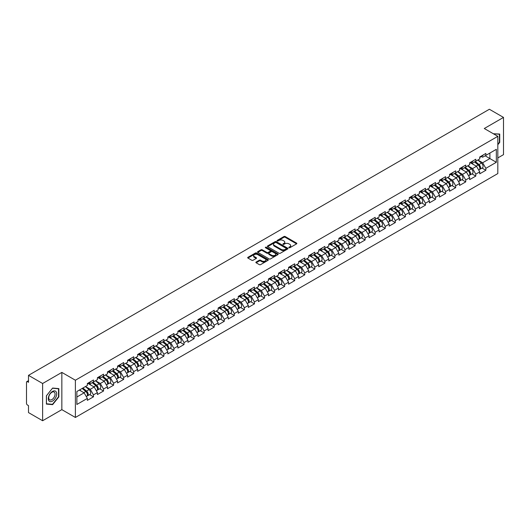 <?xml version="1.0" encoding="UTF-8"?>
<svg xmlns="http://www.w3.org/2000/svg" width="530" height="530" viewBox="0 0 530 530"><rect width="100%" height="100%" fill="white"/><g stroke="black" fill="none" stroke-linecap="round" stroke-linejoin="round"><path stroke-width="0.79" d="M288.976 247.735A0.629 0.364 0 0 0 289.864 247.735L296.588 243.853A0.894 0.517 0 0 0 296.853 243.482A0.894 0.517 0 0 0 296.588 243.118L285.193 236.539A0.894 0.517 0 0 0 283.928 236.539L277.203 240.421A0.629 0.364 0 0 0 278.091 240.938L278.959 240.435A2.862 1.656 0 0 1 283.013 240.435L283.961 240.978A2.862 1.656 0 0 1 284.802 242.15A2.862 1.656 0 0 1 283.961 243.323L283.093 243.82A0.629 0.364 0 0 0 283.974 244.337L284.849 243.833A2.862 1.656 0 0 1 288.896 243.833L289.85 244.383A2.862 1.656 0 0 1 290.685 245.549A2.862 1.656 0 0 1 289.85 246.722L288.976 247.219A0.629 0.364 0 0 0 288.976 247.735L288.976 247.219M256.136 262.052A0.894 0.517 0 0 0 255.877 262.416A0.894 0.517 0 0 0 256.136 262.781L259.336 264.629A0.894 0.517 0 0 0 260.601 264.629L268.074 260.316A0.894 0.517 0 0 0 268.332 259.952A0.894 0.517 0 0 0 268.074 259.587L256.679 253.009A0.894 0.517 0 0 0 255.407 253.009L247.941 257.315A0.894 0.517 0 0 0 247.676 257.686A0.894 0.517 0 0 0 247.941 258.05L251.803 260.276A0.894 0.517 0 0 0 253.068 260.276L256.262 258.435A0.894 0.517 0 0 0 256.527 258.07A0.894 0.517 0 0 0 256.262 257.699L254.347 256.599A2.392 1.385 0 0 1 253.651 255.619A2.392 1.385 0 0 1 255.129 254.34A2.392 1.385 0 0 1 257.739 254.638L265.238 258.971A2.392 1.385 0 0 1 265.941 259.952A2.392 1.385 0 0 1 264.463 261.23A2.392 1.385 0 0 1 261.853 260.926L260.601 260.203A0.894 0.517 0 0 0 259.336 260.203L256.136 262.052L256.136 262.781M61.844 372.404L42.625 383.501L28.501 375.346L489.375 109.259L503.5 117.415L484.281 128.512L497.822 136.336L75.386 380.222L61.844 372.404L61.844 409.644L75.386 417.461L75.386 380.222M279.025 253.26A0.894 0.517 0 0 0 280.29 253.26L287.757 248.948A0.894 0.517 0 0 0 288.022 248.583A0.894 0.517 0 0 0 287.757 248.219L276.362 241.64A0.894 0.517 0 0 0 275.096 241.64L267.63 245.953A0.894 0.517 0 0 0 267.365 246.317A0.894 0.517 0 0 0 267.63 246.682L279.025 253.26M265.696 247.868A0.629 0.364 0 0 1 266.332 247.954L277.906 254.638L270.446 258.945A0.894 0.517 0 0 1 269.18 258.945L257.785 252.366L257.785 251.637A0.894 0.517 0 0 0 257.52 252.002A0.894 0.517 0 0 0 257.785 252.366M257.785 251.637L260.979 249.789A0.894 0.517 0 0 1 262.244 249.789L266.868 252.459A0.894 0.517 0 0 0 268.134 252.459L270.254 251.233A0.894 0.517 0 0 0 270.519 250.869A0.894 0.517 0 0 0 270.254 250.505L265.444 247.722A0.629 0.364 0 0 1 266.332 247.212L277.912 253.903A0.894 0.517 0 0 1 278.177 254.268A0.894 0.517 0 0 1 277.912 254.632L277.912 253.903M75.386 417.461L497.822 173.568L497.822 136.336M89.649 394.605L93.479 396.811L93.479 394.876L90.252 389.292L85.482 386.536M93.479 396.811L87.351 400.349L87.351 398.414L76.87 404.463L76.87 391.504L87.351 385.456L87.351 383.521L93.479 379.983L93.479 381.918L97.414 379.646L97.414 377.711L103.535 374.173L103.535 376.108L107.471 373.842L107.471 371.901L113.599 368.363L113.599 370.304L117.534 368.032L117.534 366.091L123.662 362.56L123.662 364.494L127.597 362.222L127.597 360.287L133.719 356.75L133.719 358.684L137.654 356.412L137.654 354.477L143.782 350.94L143.782 352.874L147.718 350.602L147.718 348.667L153.846 345.129L153.846 347.064L157.781 344.798L157.781 342.857L163.903 339.319L163.903 341.26L167.838 338.988L167.838 337.053L173.966 333.516L173.966 335.45L177.901 333.178L177.901 331.243L184.029 327.706L184.029 329.64L187.965 327.368L187.965 325.433L194.086 321.895L194.086 323.83L198.021 321.558L198.021 319.623L204.149 316.085L204.149 318.026L208.085 315.754L208.085 313.813L214.213 310.275L214.213 312.216L218.148 309.944L218.148 308.01L224.269 304.472L224.269 306.406L228.205 304.134L228.205 302.199L234.333 298.662L234.333 300.596L238.268 298.324L238.268 296.389L244.396 292.851L244.396 294.786L248.331 292.514L248.331 290.579L254.453 287.041L254.453 288.982L258.388 286.71L258.388 284.769L264.516 281.231L264.516 283.172L268.452 280.9L268.452 278.965L274.58 275.428L274.58 277.362L278.508 275.09L278.508 273.155L284.636 269.618L284.636 271.552L288.572 269.28L288.572 267.345L294.7 263.808L294.7 265.742L298.635 263.476L298.635 261.535L304.763 257.997L304.763 259.938L308.692 257.666L308.692 255.725L314.82 252.194L314.82 254.128L318.755 251.856L318.755 249.922L324.883 246.384L324.883 248.318L328.819 246.046L328.819 244.111L334.947 240.574L334.947 242.508L338.875 240.236L338.875 238.301L345.003 234.763L345.003 236.698L348.939 234.432L348.939 232.491L355.067 228.953L355.067 230.894L359.002 228.622L359.002 226.688L365.13 223.15L365.13 225.084L369.059 222.812L369.059 220.877L375.187 217.34L375.187 219.274L379.122 217.002L379.122 215.067L385.25 211.53L385.25 213.464L389.186 211.192L389.186 209.257L395.314 205.719L395.314 207.654L399.242 205.388L399.242 203.447L405.37 199.909L405.37 201.851L409.306 199.578L409.306 197.644L415.434 194.106L415.434 196.04L419.369 193.768L419.369 191.833L425.497 188.296L425.497 190.23L429.426 187.958L429.426 186.023L435.554 182.486L435.554 184.42L439.489 182.148L439.489 180.213L445.617 176.675L445.617 178.617L449.553 176.344L449.553 174.403L455.681 170.865L455.681 172.806L459.609 170.534L459.609 168.6L465.738 165.062L465.738 166.996L469.673 164.724L469.673 162.79L475.801 159.252L475.801 161.186L479.736 158.914L479.736 156.979L485.858 153.442L485.858 155.376L496.338 149.327L496.338 162.286L485.858 168.335L482.638 162.75L477.861 159.994M482.035 168.063L485.858 170.276L485.858 168.335M485.858 170.276L479.736 173.814L479.736 171.872L475.801 174.145L472.575 168.56L467.804 165.804M471.972 173.873L475.801 176.079L475.801 174.145M475.801 176.079L469.673 179.617L469.673 177.682L465.738 179.955L462.511 174.37L457.741 171.614M461.915 179.683L465.738 181.889L465.738 179.955M465.738 181.889L459.609 185.427L459.609 183.493L455.681 185.765L452.454 180.18L447.678 177.424M451.851 185.493L455.681 187.7L455.681 185.765M455.681 187.7L449.553 191.237L449.553 189.303L445.617 191.569L442.391 185.984L437.621 183.228M441.788 191.297L445.617 193.51L445.617 191.569M445.617 193.51L439.489 197.047L439.489 195.106L435.554 197.379L432.328 191.794L427.558 189.038M431.731 197.107L435.554 199.32L435.554 197.379M435.554 199.32L429.426 202.851L429.426 200.916L425.497 203.189L422.271 197.604L417.494 194.848M421.668 202.917L425.497 205.123L425.497 203.189M425.497 205.123L419.369 208.661L419.369 206.727L415.434 208.999L412.208 203.414L407.438 200.658M411.605 208.727L415.434 210.933L415.434 208.999M415.434 210.933L409.306 214.471L409.306 212.537L405.37 214.809L402.144 209.224L397.374 206.468M401.548 214.531L405.37 216.744L405.37 214.809M405.37 216.744L399.242 220.281L399.242 218.347L395.314 220.612L392.087 215.028L387.311 212.272M391.484 220.341L395.314 222.554L395.314 220.612M395.314 222.554L389.186 226.091L389.186 224.15L385.25 226.423L382.024 220.838L377.254 218.082M381.421 226.151L385.25 228.357L385.25 226.423M385.25 228.357L379.122 231.895L379.122 229.96L375.187 232.233L371.961 226.648L367.191 223.892M371.364 231.961L375.187 234.167L375.187 232.233M375.187 234.167L369.059 237.705L369.059 235.77L365.13 238.043L361.904 232.458L357.127 229.702M361.301 237.771L365.13 239.977L365.13 238.043M365.13 239.977L359.002 243.515L359.002 241.581L355.067 243.853L351.841 238.268L347.07 235.512M351.238 243.575L355.067 245.787L355.067 243.853M355.067 245.787L348.939 249.325L348.939 247.391L345.003 249.656L341.784 244.072L337.007 241.316M341.181 249.385L345.003 251.598L345.003 249.656M345.003 251.598L338.875 255.135L338.875 253.194L334.947 255.467L331.72 249.882L326.944 247.126M331.118 255.195L334.947 257.401L334.947 255.467M334.947 257.401L328.819 260.939L328.819 259.004L324.883 261.277L321.657 255.692L316.887 252.936M321.054 261.005L324.883 263.211L324.883 261.277M324.883 263.211L318.755 266.749L318.755 264.815L314.82 267.087L311.6 261.502L306.824 258.746M310.997 266.815L314.82 269.021L314.82 267.087M314.82 269.021L308.692 272.559L308.692 270.625L304.763 272.897L301.537 267.305L296.76 264.556M300.934 272.619L304.763 274.831L304.763 272.897M304.763 274.831L298.635 278.369L298.635 276.428L294.7 278.7L291.474 273.116L286.703 270.36M290.871 278.429L294.7 280.642L294.7 278.7M294.7 280.642L288.572 284.179L288.572 282.238L284.636 284.511L281.417 278.926L276.64 276.17M280.814 284.239L284.636 286.445L284.636 284.511M284.636 286.445L278.508 289.983L278.508 288.048L274.58 290.321L271.353 284.736L266.577 281.98M270.75 290.049L274.58 292.255L274.58 290.321M274.58 292.255L268.452 295.793L268.452 293.858L264.516 296.131L261.29 290.546L256.52 287.79M260.687 295.859L264.516 298.065L264.516 296.131M264.516 298.065L258.388 301.603L258.388 299.669L254.453 301.934L251.233 296.349L246.457 293.594M250.63 301.663L254.453 303.875L254.453 301.934M254.453 303.875L248.331 307.413L248.331 305.472L244.396 307.744L241.17 302.16L236.4 299.404M240.567 307.473L244.396 309.686L244.396 307.744M244.396 309.686L238.268 313.217L238.268 311.282L234.333 313.555L231.106 307.97L226.336 305.214M230.504 313.283L234.333 315.489L234.333 313.555M234.333 315.489L228.205 319.027L228.205 317.092L224.269 319.365L221.05 313.78L216.273 311.024M220.447 319.093L224.269 321.299L224.269 319.365M224.269 321.299L218.148 324.837L218.148 322.902L214.213 325.175L210.986 319.59L206.216 316.834M210.383 324.897L214.213 327.109L214.213 325.175M214.213 327.109L208.085 330.647L208.085 328.713L204.149 330.978L200.923 325.394L196.153 322.637M200.32 330.707L204.149 332.919L204.149 330.978M204.149 332.919L198.021 336.457L198.021 334.516L194.086 336.788L190.866 331.204L186.09 328.448M190.263 336.517L194.086 338.73L194.086 336.788M194.086 338.73L187.965 342.261L187.965 340.326L184.029 342.599L180.803 337.014L176.033 334.258M180.2 342.327L184.029 344.533L184.029 342.599M184.029 344.533L177.901 348.071L177.901 346.136L173.966 348.409L170.74 342.824L165.97 340.068M170.137 348.137L173.966 350.343L173.966 348.409M173.966 350.343L167.838 353.881L167.838 351.947L163.903 354.219L160.683 348.634L155.906 345.878M160.08 353.941L163.903 356.153L163.903 354.219M163.903 356.153L157.781 359.691L157.781 357.757L153.846 360.022L150.619 354.438L145.849 351.682M150.016 359.751L153.846 361.964L153.846 360.022M153.846 361.964L147.718 365.501L147.718 363.56L143.782 365.833L140.556 360.248L135.786 357.492M139.953 365.561L143.782 367.767L143.782 365.833M143.782 367.767L137.654 371.305L137.654 369.37L133.719 371.643L130.499 366.058L125.723 363.302M129.896 371.371L133.719 373.577L133.719 371.643M133.719 373.577L127.597 377.115L127.597 375.18L123.662 377.453L120.436 371.868L115.666 369.112M119.833 377.181L123.662 379.387L123.662 377.453M123.662 379.387L117.534 382.925L117.534 380.99L113.599 383.263L110.372 377.671L105.603 374.922M109.776 382.985L113.599 385.197L113.599 383.263M113.599 385.197L107.471 388.735L107.471 386.794L103.535 389.066L100.316 383.481L95.539 380.725M99.713 388.795L103.535 391.007L103.535 389.066M103.535 391.007L97.414 394.545L97.414 392.604L93.479 394.876M89.007 383.064L90.252 383.78L93.479 381.918M90.252 389.292L94.188 387.019L88.166 383.548M97.414 392.604L94.188 387.019M99.07 377.254L100.316 377.969L103.535 376.108M100.316 383.481L104.251 381.209L98.229 377.738M107.471 386.794L104.251 381.209M109.127 371.444L110.372 372.166L113.599 370.304M110.372 377.671L114.308 375.406L108.292 371.927M117.534 380.99L114.308 375.406M119.19 365.634L120.436 366.356L123.662 364.494M120.436 371.868L124.371 369.595L118.349 366.117M127.597 375.18L124.371 369.595M129.247 359.824L130.499 360.546L133.719 358.684M130.499 366.058L134.434 363.785L128.412 360.307M137.654 369.37L134.434 363.785M139.31 354.02L140.556 354.736L143.782 352.874M140.556 360.248L144.491 357.975L138.476 354.504M147.718 363.56L144.491 357.975M149.374 348.21L150.619 348.925L153.846 347.064M150.619 354.438L154.555 352.165L148.532 348.694M157.781 357.757L154.555 352.165M159.431 342.4L160.683 343.122L163.903 341.26M160.683 348.634L164.611 346.362L158.596 342.883M167.838 351.947L164.611 346.362M169.494 336.59L170.74 337.312L173.966 335.45M170.74 342.824L174.675 340.551L168.659 337.073M177.901 346.136L174.675 340.551M179.557 330.78L180.803 331.502L184.029 329.64M180.803 337.014L184.738 334.741L178.716 331.27M187.965 340.326L184.738 334.741M189.614 324.976L190.866 325.692L194.086 323.83M190.866 331.204L194.795 328.931L188.779 325.46M198.021 334.516L194.795 328.931M199.677 319.166L200.923 319.888L204.149 318.026M200.923 325.394L204.858 323.128L198.843 319.65M208.085 328.713L204.858 323.128M209.741 313.356L210.986 314.078L214.213 312.216M210.986 319.59L214.922 317.318L208.899 313.839M218.148 322.902L214.922 317.318M219.798 307.546L221.05 308.268L224.269 306.406M221.05 313.78L224.978 311.507L218.963 308.029M228.205 317.092L224.978 311.507M229.861 301.742L231.106 302.458L234.333 300.596M231.106 307.97L235.042 305.697L229.026 302.226M238.268 311.282L235.042 305.697M239.924 295.932L241.17 296.648L244.396 294.786M241.17 302.16L245.105 299.887L239.083 296.416M248.331 305.472L245.105 299.887M249.981 290.122L251.233 290.844L254.453 288.982M251.233 296.349L255.162 294.084L249.146 290.606M258.388 299.669L255.162 294.084M260.044 284.312L261.29 285.034L264.516 283.172M261.29 290.546L265.225 288.274L259.203 284.796M268.452 293.858L265.225 288.274M270.108 278.502L271.353 279.224L274.58 277.362M271.353 284.736L275.289 282.464L269.267 278.985M278.508 288.048L275.289 282.464M280.165 272.698L281.417 273.414L284.636 271.552M281.417 278.926L285.345 276.653L279.33 273.182M288.572 282.238L285.345 276.653M290.228 266.888L291.474 267.604L294.7 265.742M291.474 273.116L295.409 270.843L289.387 267.372M298.635 276.428L295.409 270.843M300.291 261.078L301.537 261.8L304.763 259.938M301.537 267.305L305.472 265.04L299.45 261.562M308.692 270.625L305.472 265.04M310.348 255.268L311.6 255.99L314.82 254.128M311.6 261.502L315.529 259.23L309.513 255.751M318.755 264.815L315.529 259.23M320.411 249.458L321.657 250.18L324.883 248.318M321.657 255.692L325.592 253.419L319.57 249.941M328.819 259.004L325.592 253.419M330.475 243.654L331.72 244.37L334.947 242.508M331.72 249.882L335.656 247.609L329.633 244.138M338.875 253.194L335.656 247.609M340.532 237.844L341.784 238.56L345.003 236.698M341.784 244.072L345.712 241.799L339.697 238.328M348.939 247.391L345.712 241.799M350.595 232.034L351.841 232.756L355.067 230.894M351.841 238.268L355.776 235.996L349.754 232.518M359.002 241.581L355.776 235.996M360.658 226.224L361.904 226.946L365.13 225.084M361.904 232.458L365.839 230.186L359.817 226.707M369.059 235.77L365.839 230.186M370.715 220.414L371.961 221.136L375.187 219.274M371.961 226.648L375.896 224.375L369.88 220.904M379.122 229.96L375.896 224.375M380.779 214.61L382.024 215.326L385.25 213.464M382.024 220.838L385.959 218.565L379.937 215.094M389.186 224.15L385.959 218.565M390.842 208.8L392.087 209.522L395.314 207.654M392.087 215.028L396.023 212.762L390 209.284M399.242 218.347L396.023 212.762M400.899 202.99L402.144 203.712L405.37 201.851M402.144 209.224L406.079 206.952L400.064 203.474M409.306 212.537L406.079 206.952M410.962 197.18L412.208 197.902L415.434 196.04M412.208 203.414L416.143 201.142L410.121 197.663M419.369 206.727L416.143 201.142M421.025 191.376L422.271 192.092L425.497 190.23M422.271 197.604L426.206 195.331L420.184 191.86M429.426 200.916L426.206 195.331M431.082 185.566L432.328 186.282L435.554 184.42M432.328 191.794L436.263 189.521L430.247 186.05M439.489 195.106L436.263 189.521M441.145 179.756L442.391 180.478L445.617 178.617M442.391 185.984L446.326 183.718L440.304 180.24M449.553 189.303L446.326 183.718M451.209 173.946L452.454 174.668L455.681 172.806M452.454 180.18L456.39 177.908L450.367 174.43M459.609 183.493L456.39 177.908M461.266 168.136L462.511 168.858L465.738 166.996M462.511 174.37L466.446 172.098L460.431 168.619M469.673 177.682L466.446 172.098M471.329 162.332L472.575 163.048L475.801 161.186M472.575 168.56L476.51 166.287L470.488 162.816M479.736 171.872L476.51 166.287M481.392 156.522L482.638 157.238L485.858 155.376M482.638 162.75L489.892 158.563L489.892 153.051L496.338 149.327M485.122 155.807L496.338 162.286M497.822 157.927L503.5 154.654L503.5 117.415M42.625 383.501L42.625 420.74L28.501 412.585L28.501 405.622L27.467 405.026A1.371 0.788 -120 0 1 26.5 403.35L26.5 382.276A1.371 0.788 -120 0 1 26.785 381.646A1.371 0.788 -120 0 1 27.467 381.713L28.501 382.309L28.501 375.346M42.625 420.74L61.844 409.644M76.87 397.016L84.124 392.829L79.354 390.073M87.351 398.414L84.124 392.829M497.822 144.73L499.73 142.365L499.73 134.064L493.324 133.732L499.406 134.229L499.406 142.272L497.822 144.239M58.843 388.603L52.622 388.053L46.395 395.791L46.395 404.092L52.622 404.648L58.843 396.904L58.843 388.603M289.228 247.821L289.85 247.464A2.862 1.656 0 0 0 290.685 246.291L290.685 245.549M284.802 242.15L284.802 242.892A2.862 1.656 0 0 1 283.961 244.065L283.338 244.423M296.581 243.86L285.193 237.288A0.894 0.517 0 0 0 283.928 237.288L277.455 241.024M287.75 248.954L276.362 242.382A0.894 0.517 0 0 0 275.096 242.382L267.637 246.689M286.173 248.842A0.629 0.364 0 0 0 286.173 248.325L276.176 242.554A0.629 0.364 0 0 0 275.289 242.554L274.368 243.084A2.862 1.656 0 0 0 273.533 244.25A2.862 1.656 0 0 0 274.368 245.423L281.205 249.372A2.862 1.656 0 0 0 285.259 249.372L286.173 248.842L286.173 249.584A0.629 0.364 0 0 0 286.359 249.325L286.359 248.583M273.533 244.25L273.533 244.999A2.862 1.656 0 0 0 274.368 246.165L274.368 245.423M286.173 249.584L285.259 250.114A2.862 1.656 0 0 1 281.205 250.114L274.368 246.165M257.799 252.373L260.979 250.531L260.979 249.789M270.519 250.869L270.519 251.611A0.894 0.517 0 0 1 270.254 251.975L268.134 253.201A0.894 0.517 0 0 1 266.868 253.201L262.244 250.531A0.894 0.517 0 0 0 260.979 250.531M271.665 255.228A2.392 1.385 0 0 0 274.275 255.526A2.392 1.385 0 0 0 275.752 254.248A2.392 1.385 0 0 0 275.05 253.274L272.407 251.743A0.894 0.517 0 0 0 271.141 251.743L269.021 252.969A0.894 0.517 0 0 0 268.756 253.333A0.894 0.517 0 0 0 269.021 253.698L271.665 255.228L271.665 255.97A2.392 1.385 0 0 0 274.275 256.268A2.392 1.385 0 0 0 275.752 254.99L275.752 254.248M268.756 253.333L268.756 254.082A0.894 0.517 0 0 0 269.021 254.446L269.021 253.698M271.665 255.97L269.021 254.446M265.941 259.952L265.941 260.694A2.392 1.385 0 0 1 264.463 261.972A2.392 1.385 0 0 1 261.853 261.674L260.601 260.952A0.894 0.517 0 0 0 259.336 260.952L256.149 262.787M253.651 255.619L253.651 256.361A2.392 1.385 0 0 0 254.347 257.341L254.347 256.599M256.262 257.699L256.262 258.435L254.347 257.341M268.061 260.323L256.679 253.751A0.894 0.517 0 0 0 255.407 253.751L247.954 258.057L247.941 257.315M51.96 404.264L52.622 404.648M478.968 165.546L478.517 165.287M479.544 169.388A3.008 1.736 -120 0 0 479.981 169.249A3.008 1.736 -120 0 0 480.524 167.149A3.008 1.736 -120 0 0 478.954 164.525L475.324 161.464M479.981 169.249L482.466 167.818A3.008 1.736 -120 0 0 483.002 165.711A3.008 1.736 -120 0 0 481.439 163.088L477.808 160.027M474.628 161.869L478.769 165.36A1.822 1.053 60 0 1 479.749 167.606M478.656 170.011L479.206 169.699A3.008 1.736 -120 0 0 479.749 167.593A3.008 1.736 -120 0 0 478.179 164.969L474.549 161.908M473.502 164.552L471.057 162.485M480.544 156.516A3.008 1.736 60 0 1 479.981 157.331A3.008 1.736 60 0 1 479.736 157.436M483.022 155.078A3.008 1.736 60 0 1 482.466 155.899L479.981 157.331M499.008 133.997L499.406 134.229M48.859 400.793A5.929 3.425 120 0 0 54.59 399.256A5.929 3.425 120 0 0 56.12 391.756A5.929 3.425 120 0 0 50.396 393.293A5.929 3.425 120 0 0 48.859 400.793M49.157 399.355A4.492 2.59 120 0 0 49.661 399.819A4.492 2.59 120 0 0 53.835 397.725A4.492 2.59 120 0 0 54.65 392.518A4.492 2.59 120 0 0 54.146 392.048A4.492 2.59 120 0 0 49.972 394.141A4.492 2.59 120 0 0 49.157 399.355M52.49 388.232L58.519 388.775L58.519 396.811L52.49 404.317L46.461 403.774L46.461 395.738L52.477 388.225M58.121 388.543L58.519 388.775M468.904 171.356L468.454 171.097M469.481 175.191A3.008 1.736 -120 0 0 469.918 175.059A3.008 1.736 -120 0 0 470.461 172.952A3.008 1.736 -120 0 0 468.891 170.335L465.26 167.268M469.918 175.059L472.402 173.621A3.008 1.736 -120 0 0 472.945 171.521A3.008 1.736 -120 0 0 471.375 168.898L467.745 165.837M464.565 167.672L468.705 171.17A1.822 1.053 60 0 1 469.693 173.416M468.6 175.821L469.149 175.503A3.008 1.736 -120 0 0 469.686 173.403A3.008 1.736 -120 0 0 468.123 170.779L464.492 167.719M463.445 170.362L460.994 168.295M458.841 177.166L458.39 176.907M459.424 181.002A3.008 1.736 -120 0 0 459.861 180.869A3.008 1.736 -120 0 0 460.398 178.762A3.008 1.736 -120 0 0 458.834 176.139L455.204 173.078M459.861 180.869L462.339 179.431A3.008 1.736 -120 0 0 462.882 177.331A3.008 1.736 -120 0 0 461.319 174.708L457.688 171.647M454.501 173.482L458.642 176.974A1.822 1.053 60 0 1 459.629 179.226M458.536 181.631L459.086 181.313A3.008 1.736 -120 0 0 459.623 179.213A3.008 1.736 -120 0 0 458.059 176.589L454.429 173.529M453.382 176.172L450.931 174.105M448.784 182.976L448.334 182.711M449.36 186.812A3.008 1.736 -120 0 0 449.798 186.673A3.008 1.736 -120 0 0 450.341 184.573A3.008 1.736 -120 0 0 448.771 181.949L445.14 178.888M449.798 186.673L452.282 185.242A3.008 1.736 -120 0 0 452.819 183.141A3.008 1.736 -120 0 0 451.255 180.518L447.625 177.457M444.445 179.292L448.585 182.784A1.822 1.053 60 0 1 449.566 185.03M448.473 187.441L449.023 187.123A3.008 1.736 -120 0 0 449.566 185.016A3.008 1.736 -120 0 0 447.996 182.399L444.365 179.332M443.318 181.982L440.874 179.915M438.721 188.786L438.27 188.521M439.297 192.622A3.008 1.736 -120 0 0 439.734 192.483A3.008 1.736 -120 0 0 440.278 190.383A3.008 1.736 -120 0 0 438.708 187.759L435.077 184.698M439.734 192.483L442.219 191.052A3.008 1.736 -120 0 0 442.762 188.945A3.008 1.736 -120 0 0 441.192 186.328L437.561 183.261M434.381 185.102L438.522 188.594A1.822 1.053 60 0 1 439.509 190.84M438.416 193.245L438.966 192.933A3.008 1.736 -120 0 0 439.502 190.827A3.008 1.736 -120 0 0 437.939 188.203L434.308 185.142M433.262 187.786L430.81 185.725M428.664 194.59L428.207 194.331M429.24 198.432A3.008 1.736 -120 0 0 429.678 198.293A3.008 1.736 -120 0 0 430.214 196.193A3.008 1.736 -120 0 0 428.651 193.569L425.02 190.508M429.678 198.293L432.155 196.862A3.008 1.736 -120 0 0 432.699 194.755A3.008 1.736 -120 0 0 431.135 192.132L427.505 189.071M424.318 190.906L428.459 194.404A1.822 1.053 60 0 1 429.446 196.65M428.353 199.055L428.902 198.737A3.008 1.736 -120 0 0 429.446 196.637A3.008 1.736 -120 0 0 427.876 194.013L424.245 190.952M423.198 193.596L420.747 191.529M470.481 162.319A3.008 1.736 60 0 1 469.918 163.141A3.008 1.736 60 0 1 469.673 163.247M472.965 160.888A3.008 1.736 60 0 1 472.402 161.71L469.918 163.141M460.418 168.129A3.008 1.736 60 0 1 459.861 168.951A3.008 1.736 60 0 1 459.609 169.05M462.902 166.698A3.008 1.736 60 0 1 462.339 167.52L459.861 168.951M450.361 173.939A3.008 1.736 60 0 1 449.798 174.761A3.008 1.736 60 0 1 449.553 174.86M452.839 172.508A3.008 1.736 60 0 1 452.282 173.323L449.798 174.761M440.298 179.749A3.008 1.736 60 0 1 439.734 180.571A3.008 1.736 60 0 1 439.489 180.67M442.782 178.312A3.008 1.736 60 0 1 442.219 179.133L439.734 180.571M430.234 185.56A3.008 1.736 60 0 1 429.678 186.374A3.008 1.736 60 0 1 429.426 186.481M432.718 184.122A3.008 1.736 60 0 1 432.155 184.944L429.678 186.374M418.601 200.4L418.15 200.141M419.177 204.235A3.008 1.736 -120 0 0 419.614 204.103A3.008 1.736 -120 0 0 420.158 201.996A3.008 1.736 -120 0 0 418.587 199.379L414.957 196.312M419.614 204.103L422.099 202.665A3.008 1.736 -120 0 0 422.635 200.565A3.008 1.736 -120 0 0 421.072 197.942L417.441 194.881M414.261 196.716L418.402 200.214A1.822 1.053 60 0 1 419.382 202.46M418.289 204.865L418.839 204.547A3.008 1.736 -120 0 0 419.382 202.447A3.008 1.736 -120 0 0 417.812 199.823L414.182 196.762M413.135 199.406L410.69 197.339M420.177 191.363A3.008 1.736 60 0 1 419.614 192.185A3.008 1.736 60 0 1 419.369 192.291M422.655 189.932A3.008 1.736 60 0 1 422.099 190.754L419.614 192.185M408.537 206.21L408.087 205.951M409.114 210.046A3.008 1.736 -120 0 0 409.551 209.913A3.008 1.736 -120 0 0 410.094 207.806A3.008 1.736 -120 0 0 408.524 205.183L404.9 202.122M409.551 209.913L412.035 208.476A3.008 1.736 -120 0 0 412.578 206.375A3.008 1.736 -120 0 0 411.008 203.752L407.378 200.691M404.198 202.526L408.339 206.018A1.822 1.053 60 0 1 409.326 208.27M408.233 210.675L408.782 210.357A3.008 1.736 -120 0 0 409.319 208.257A3.008 1.736 -120 0 0 407.755 205.633L404.125 202.573M403.078 205.216L400.627 203.149M410.114 197.173A3.008 1.736 60 0 1 409.551 197.995A3.008 1.736 60 0 1 409.306 198.094M412.598 195.742A3.008 1.736 60 0 1 412.035 196.564L409.551 197.995M398.481 212.02L398.023 211.755M399.057 215.856A3.008 1.736 -120 0 0 399.494 215.717A3.008 1.736 -120 0 0 400.031 213.617A3.008 1.736 -120 0 0 398.467 210.993L394.837 207.932M399.494 215.717L401.978 214.286A3.008 1.736 -120 0 0 402.515 212.185A3.008 1.736 -120 0 0 400.952 209.562L397.321 206.501M394.134 208.336L398.275 211.828A1.822 1.053 60 0 1 399.262 214.074M398.169 216.485L398.719 216.167A3.008 1.736 -120 0 0 399.262 214.06A3.008 1.736 -120 0 0 397.692 211.444L394.062 208.376M393.015 211.026L390.564 208.959M400.051 202.983A3.008 1.736 60 0 1 399.494 203.805A3.008 1.736 60 0 1 399.242 203.904M402.535 201.552A3.008 1.736 60 0 1 401.978 202.367L399.494 203.805M388.417 217.823L387.967 217.565M388.993 221.666A3.008 1.736 -120 0 0 389.431 221.527A3.008 1.736 -120 0 0 389.974 219.427A3.008 1.736 -120 0 0 388.404 216.803L384.773 213.742M389.431 221.527L391.915 220.096A3.008 1.736 -120 0 0 392.452 217.989A3.008 1.736 -120 0 0 390.888 215.372L387.258 212.305M384.078 214.147L388.218 217.638A1.822 1.053 60 0 1 389.199 219.884M388.106 222.289L388.656 221.977A3.008 1.736 -120 0 0 389.199 219.87A3.008 1.736 -120 0 0 387.629 217.247L383.998 214.186M382.951 216.83L380.507 214.769M389.994 208.794A3.008 1.736 60 0 1 389.431 209.615A3.008 1.736 60 0 1 389.186 209.714M392.472 207.356A3.008 1.736 60 0 1 391.915 208.177L389.431 209.615M378.354 223.633L377.903 223.375M378.93 227.469A3.008 1.736 -120 0 0 379.367 227.337A3.008 1.736 -120 0 0 379.911 225.237A3.008 1.736 -120 0 0 378.341 222.613L374.717 219.546M379.367 227.337L381.852 225.906A3.008 1.736 -120 0 0 382.395 223.799A3.008 1.736 -120 0 0 380.825 221.176L377.194 218.115M374.014 219.95L378.155 223.448A1.822 1.053 60 0 1 379.142 225.694M378.049 228.099L378.599 227.781A3.008 1.736 -120 0 0 379.135 225.681A3.008 1.736 -120 0 0 377.572 223.057L373.942 219.996M372.895 222.64L370.443 220.573M379.93 214.604A3.008 1.736 60 0 1 379.367 215.419A3.008 1.736 60 0 1 379.122 215.524M382.415 213.166A3.008 1.736 60 0 1 381.852 213.987L379.367 215.419M368.297 229.444L367.84 229.185M368.873 233.279A3.008 1.736 -120 0 0 369.311 233.147A3.008 1.736 -120 0 0 369.847 231.04A3.008 1.736 -120 0 0 368.284 228.423L364.653 225.356M369.311 233.147L371.795 231.709A3.008 1.736 -120 0 0 372.332 229.609A3.008 1.736 -120 0 0 370.768 226.986L367.138 223.925M363.951 225.76L368.092 229.251A1.822 1.053 60 0 1 369.079 231.504M367.986 233.909L368.535 233.591A3.008 1.736 -120 0 0 369.079 231.491A3.008 1.736 -120 0 0 367.509 228.867L363.878 225.806M362.831 228.45L360.38 226.383M369.867 220.407A3.008 1.736 60 0 1 369.311 221.229A3.008 1.736 60 0 1 369.059 221.335M372.351 218.976A3.008 1.736 60 0 1 371.795 219.798L369.311 221.229M358.234 235.254L357.783 234.995M358.81 239.09A3.008 1.736 -120 0 0 359.247 238.957A3.008 1.736 -120 0 0 359.791 236.85A3.008 1.736 -120 0 0 358.22 234.227L354.59 231.166M359.247 238.957L361.732 237.519A3.008 1.736 -120 0 0 362.275 235.419A3.008 1.736 -120 0 0 360.705 232.796L357.074 229.735M353.894 231.57L358.035 235.062A1.822 1.053 60 0 1 359.015 237.314M357.929 239.719L358.472 239.401A3.008 1.736 -120 0 0 359.015 237.301A3.008 1.736 -120 0 0 357.445 234.677L353.815 231.61M352.768 234.26L350.323 232.193M359.81 226.217A3.008 1.736 60 0 1 359.247 227.039A3.008 1.736 60 0 1 359.002 227.138M362.288 224.786A3.008 1.736 60 0 1 361.732 225.608L359.247 227.039M348.17 241.064L347.72 240.799M348.747 244.9A3.008 1.736 -120 0 0 349.184 244.761A3.008 1.736 -120 0 0 349.727 242.66A3.008 1.736 -120 0 0 348.157 240.037L344.533 236.976M349.184 244.761L351.668 243.33A3.008 1.736 -120 0 0 352.212 241.223A3.008 1.736 -120 0 0 350.641 238.606L347.011 235.539M343.831 237.38L347.971 240.872A1.822 1.053 60 0 1 348.959 243.118M347.865 245.529L348.415 245.211A3.008 1.736 -120 0 0 348.952 243.104A3.008 1.736 -120 0 0 347.389 240.487L343.758 237.42M342.711 240.07L340.26 238.003M349.747 232.027A3.008 1.736 60 0 1 349.184 232.849A3.008 1.736 60 0 1 348.939 232.948M352.231 230.596A3.008 1.736 60 0 1 351.668 231.411L349.184 232.849M338.113 246.867L337.656 246.609M338.69 250.71A3.008 1.736 -120 0 0 339.127 250.571A3.008 1.736 -120 0 0 339.664 248.471A3.008 1.736 -120 0 0 338.1 245.847L334.47 242.786M339.127 250.571L341.611 249.14A3.008 1.736 -120 0 0 342.148 247.033A3.008 1.736 -120 0 0 340.585 244.41L336.954 241.349M333.767 243.19L337.908 246.682A1.822 1.053 60 0 1 338.895 248.928M337.802 251.333L338.352 251.021A3.008 1.736 -120 0 0 338.895 248.915A3.008 1.736 -120 0 0 337.325 246.291L333.695 243.23M332.648 245.874L330.197 243.807M339.684 237.838A3.008 1.736 60 0 1 339.127 238.659A3.008 1.736 60 0 1 338.875 238.758M342.168 236.4A3.008 1.736 60 0 1 341.611 237.221L339.127 238.659M328.05 252.677L327.6 252.419M328.627 256.513A3.008 1.736 -120 0 0 329.064 256.381A3.008 1.736 -120 0 0 329.607 254.274A3.008 1.736 -120 0 0 328.037 251.657L324.406 248.59M329.064 256.381L331.548 254.95A3.008 1.736 -120 0 0 332.091 252.843A3.008 1.736 -120 0 0 330.521 250.22L326.891 247.159M323.711 248.994L327.851 252.492A1.822 1.053 60 0 1 328.832 254.738M327.745 257.143L328.289 256.825A3.008 1.736 -120 0 0 328.832 254.725A3.008 1.736 -120 0 0 327.262 252.101L323.631 249.04M322.584 251.684L320.14 249.617M329.627 243.648A3.008 1.736 60 0 1 329.064 244.463A3.008 1.736 60 0 1 328.819 244.569M332.105 242.21A3.008 1.736 60 0 1 331.548 243.031L329.064 244.463M317.987 258.488L317.536 258.229M318.563 262.323A3.008 1.736 -120 0 0 319 262.191A3.008 1.736 -120 0 0 319.544 260.084A3.008 1.736 -120 0 0 317.974 257.461L314.35 254.4M319 262.191L321.485 260.753A3.008 1.736 -120 0 0 322.028 258.653A3.008 1.736 -120 0 0 320.458 256.03L316.827 252.969M313.647 254.804L317.788 258.296A1.822 1.053 60 0 1 318.775 260.548M317.682 262.953L318.232 262.635A3.008 1.736 -120 0 0 318.769 260.535A3.008 1.736 -120 0 0 317.205 257.911L313.575 254.85M312.528 257.494L310.077 255.427M319.563 249.451A3.008 1.736 60 0 1 319 250.273A3.008 1.736 60 0 1 318.755 250.379M322.048 248.02A3.008 1.736 60 0 1 321.485 248.842L319 250.273M307.93 264.298L307.473 264.033M308.506 268.134A3.008 1.736 -120 0 0 308.944 267.994A3.008 1.736 -120 0 0 309.48 265.894A3.008 1.736 -120 0 0 307.917 263.271L304.286 260.21M308.944 267.994L311.428 266.563A3.008 1.736 -120 0 0 311.965 264.463A3.008 1.736 -120 0 0 310.401 261.84L306.771 258.779M303.584 260.614L307.725 264.106A1.822 1.053 60 0 1 308.712 266.351M307.619 268.763L308.168 268.445A3.008 1.736 -120 0 0 308.712 266.338A3.008 1.736 -120 0 0 307.142 263.721L303.511 260.654M302.464 263.304L300.013 261.237M309.5 255.261A3.008 1.736 60 0 1 308.944 256.083A3.008 1.736 60 0 1 308.692 256.182M311.985 253.83A3.008 1.736 60 0 1 311.428 254.652L308.944 256.083M297.867 270.108L297.416 269.843M298.443 273.944A3.008 1.736 -120 0 0 298.88 273.805A3.008 1.736 -120 0 0 299.423 271.704A3.008 1.736 -120 0 0 297.853 269.081L294.223 266.02M298.88 273.805L301.365 272.374A3.008 1.736 -120 0 0 301.908 270.267A3.008 1.736 -120 0 0 300.338 267.65L296.707 264.583M293.527 266.424L297.668 269.916A1.822 1.053 60 0 1 298.648 272.162M297.562 274.566L298.105 274.255A3.008 1.736 -120 0 0 298.648 272.148A3.008 1.736 -120 0 0 297.078 269.525L293.448 266.464M292.401 269.114L289.956 267.047M299.443 261.071A3.008 1.736 60 0 1 298.88 261.893A3.008 1.736 60 0 1 298.635 261.992M301.921 259.64A3.008 1.736 60 0 1 301.365 260.455L298.88 261.893M287.803 275.911L287.353 275.653M288.38 279.754A3.008 1.736 -120 0 0 288.817 279.615A3.008 1.736 -120 0 0 289.36 277.515A3.008 1.736 -120 0 0 287.797 274.891L284.166 271.83M288.817 279.615L291.301 278.184A3.008 1.736 -120 0 0 291.844 276.077A3.008 1.736 -120 0 0 290.274 273.453L286.644 270.393M283.464 272.235L287.604 275.726A1.822 1.053 60 0 1 288.592 277.972M287.498 280.377L288.048 280.065A3.008 1.736 -120 0 0 288.585 277.959A3.008 1.736 -120 0 0 287.022 275.335L283.391 272.274M282.344 274.918L279.893 272.851M289.38 266.881A3.008 1.736 60 0 1 288.817 267.696A3.008 1.736 60 0 1 288.572 267.802M291.864 265.444A3.008 1.736 60 0 1 291.301 266.265L288.817 267.696M277.746 281.721L277.296 281.463M278.323 285.557A3.008 1.736 -120 0 0 278.76 285.425A3.008 1.736 -120 0 0 279.297 283.318A3.008 1.736 -120 0 0 277.733 280.701L274.103 277.634M278.76 285.425L281.244 283.987A3.008 1.736 -120 0 0 281.781 281.887A3.008 1.736 -120 0 0 280.218 279.264L276.587 276.203M273.401 278.038L277.541 281.536A1.822 1.053 60 0 1 278.528 283.782M277.435 286.187L277.985 285.869A3.008 1.736 -120 0 0 278.528 283.769A3.008 1.736 -120 0 0 276.958 281.145L273.328 278.084M272.281 280.728L269.83 278.661M279.317 272.685A3.008 1.736 60 0 1 278.76 273.506A3.008 1.736 60 0 1 278.508 273.613M281.801 271.254A3.008 1.736 60 0 1 281.244 272.075L278.76 273.506M267.683 287.532L267.233 287.273M268.26 291.368A3.008 1.736 -120 0 0 268.697 291.235A3.008 1.736 -120 0 0 269.24 289.128A3.008 1.736 -120 0 0 267.67 286.505L264.039 283.444M268.697 291.235L271.181 289.797A3.008 1.736 -120 0 0 271.724 287.697A3.008 1.736 -120 0 0 270.154 285.074L266.524 282.013M263.344 283.848L267.484 287.339A1.822 1.053 60 0 1 268.465 289.592M267.378 291.997L267.922 291.679A3.008 1.736 -120 0 0 268.465 289.579A3.008 1.736 -120 0 0 266.895 286.955L263.264 283.894M262.217 286.538L259.773 284.471M269.26 278.495A3.008 1.736 60 0 1 268.697 279.317A3.008 1.736 60 0 1 268.452 279.416M271.744 277.064A3.008 1.736 60 0 1 271.181 277.886L268.697 279.317M257.62 293.342L257.169 293.077M258.196 297.178A3.008 1.736 -120 0 0 258.633 297.038A3.008 1.736 -120 0 0 259.177 294.938A3.008 1.736 -120 0 0 257.613 292.315L253.983 289.254M258.633 297.038L261.118 295.607A3.008 1.736 -120 0 0 261.661 293.507A3.008 1.736 -120 0 0 260.091 290.884L256.46 287.823M253.28 289.658L257.421 293.15A1.822 1.053 60 0 1 258.408 295.395M257.315 297.807L257.865 297.489A3.008 1.736 -120 0 0 258.401 295.382A3.008 1.736 -120 0 0 256.838 292.765L253.207 289.698M252.161 292.348L249.709 290.281M259.197 284.305A3.008 1.736 60 0 1 258.633 285.127A3.008 1.736 60 0 1 258.388 285.226M261.681 282.874A3.008 1.736 60 0 1 261.118 283.689L258.633 285.127M247.563 299.152L247.112 298.887M248.139 302.988A3.008 1.736 -120 0 0 248.577 302.849A3.008 1.736 -120 0 0 249.113 300.748A3.008 1.736 -120 0 0 247.55 298.125L243.919 295.064M248.577 302.849L251.061 301.418A3.008 1.736 -120 0 0 251.598 299.311A3.008 1.736 -120 0 0 250.034 296.694L246.404 293.627M243.217 295.468L247.358 298.96A1.822 1.053 60 0 1 248.345 301.206M247.252 303.61L247.802 303.299A3.008 1.736 -120 0 0 248.345 301.192A3.008 1.736 -120 0 0 246.775 298.569L243.144 295.508M242.097 298.151L239.646 296.091M249.133 290.115A3.008 1.736 60 0 1 248.577 290.937A3.008 1.736 60 0 1 248.331 291.036M251.618 288.678A3.008 1.736 60 0 1 251.061 289.499L248.577 290.937M237.5 304.955L237.049 304.697M238.076 308.798A3.008 1.736 -120 0 0 238.513 308.659A3.008 1.736 -120 0 0 239.056 306.559A3.008 1.736 -120 0 0 237.486 303.935L233.856 300.874M238.513 308.659L240.998 307.228A3.008 1.736 -120 0 0 241.541 305.121A3.008 1.736 -120 0 0 239.971 302.498L236.34 299.437M233.16 301.272L237.301 304.77A1.822 1.053 60 0 1 238.281 307.016M237.195 309.421L237.738 309.103A3.008 1.736 -120 0 0 238.281 307.002A3.008 1.736 -120 0 0 236.711 304.379L233.087 301.318M232.041 303.962L229.589 301.895M239.076 295.925A3.008 1.736 60 0 1 238.513 296.74A3.008 1.736 60 0 1 238.268 296.846M241.561 294.488A3.008 1.736 60 0 1 240.998 295.309L238.513 296.74M227.436 310.765L226.986 310.507M228.013 314.601A3.008 1.736 -120 0 0 228.456 314.469A3.008 1.736 -120 0 0 228.993 312.362A3.008 1.736 -120 0 0 227.43 309.745L223.799 306.678M228.456 314.469L230.934 313.031A3.008 1.736 -120 0 0 231.477 310.931A3.008 1.736 -120 0 0 229.907 308.308L226.277 305.247M223.097 307.082L227.237 310.58A1.822 1.053 60 0 1 228.225 312.826M227.131 315.231L227.681 314.913A3.008 1.736 -120 0 0 228.218 312.813A3.008 1.736 -120 0 0 226.654 310.189L223.024 307.128M221.977 309.772L219.526 307.705M229.013 301.729A3.008 1.736 60 0 1 228.456 302.55A3.008 1.736 60 0 1 228.205 302.656M231.497 300.298A3.008 1.736 60 0 1 230.934 301.119L228.456 302.55M217.38 316.576L216.929 316.317M217.956 320.411A3.008 1.736 -120 0 0 218.393 320.279A3.008 1.736 -120 0 0 218.93 318.172A3.008 1.736 -120 0 0 217.366 315.549L213.736 312.488M218.393 320.279L220.877 318.841A3.008 1.736 -120 0 0 221.414 316.741A3.008 1.736 -120 0 0 219.851 314.118L216.22 311.057M213.034 312.892L217.174 316.383A1.822 1.053 60 0 1 218.161 318.636M217.068 321.041L217.618 320.723A3.008 1.736 -120 0 0 218.161 318.623A3.008 1.736 -120 0 0 216.591 315.999L212.961 312.938M211.914 315.582L209.463 313.515M218.95 307.539A3.008 1.736 60 0 1 218.393 308.361A3.008 1.736 60 0 1 218.148 308.46M221.434 306.108A3.008 1.736 60 0 1 220.877 306.93L218.393 308.361M207.316 322.386L206.866 322.121M207.893 326.222A3.008 1.736 -120 0 0 208.33 326.082A3.008 1.736 -120 0 0 208.873 323.982A3.008 1.736 -120 0 0 207.303 321.359L203.672 318.298M208.33 326.082L210.814 324.651A3.008 1.736 -120 0 0 211.357 322.551A3.008 1.736 -120 0 0 209.787 319.928L206.157 316.867M202.977 318.702L207.117 322.194A1.822 1.053 60 0 1 208.098 324.44M207.011 326.851L207.555 326.533A3.008 1.736 -120 0 0 208.098 324.426A3.008 1.736 -120 0 0 206.528 321.809L202.904 318.742M201.857 321.392L199.406 319.325M208.893 313.349A3.008 1.736 60 0 1 208.33 314.171A3.008 1.736 60 0 1 208.085 314.27M211.377 311.918A3.008 1.736 60 0 1 210.814 312.733L208.33 314.171M197.253 328.189L196.802 327.931M197.829 332.032A3.008 1.736 -120 0 0 198.273 331.893A3.008 1.736 -120 0 0 198.81 329.793A3.008 1.736 -120 0 0 197.246 327.169L193.616 324.108M198.273 331.893L200.751 330.462A3.008 1.736 -120 0 0 201.294 328.355A3.008 1.736 -120 0 0 199.724 325.738L196.093 322.671M192.913 324.512L197.054 328.004A1.822 1.053 60 0 1 198.041 330.25M196.948 332.654L197.498 332.343A3.008 1.736 -120 0 0 198.035 330.236A3.008 1.736 -120 0 0 196.471 327.613L192.84 324.552M191.794 327.195L189.343 325.135M198.829 319.159A3.008 1.736 60 0 1 198.273 319.981A3.008 1.736 60 0 1 198.021 320.08M201.314 317.722A3.008 1.736 60 0 1 200.751 318.543L198.273 319.981M187.196 333.999L186.745 333.741M187.772 337.835A3.008 1.736 -120 0 0 188.21 337.703A3.008 1.736 -120 0 0 188.753 335.603A3.008 1.736 -120 0 0 187.183 332.979L183.552 329.912M188.21 337.703L190.694 336.272A3.008 1.736 -120 0 0 191.231 334.165A3.008 1.736 -120 0 0 189.667 331.541L186.037 328.481M182.85 330.316L186.991 333.814A1.822 1.053 60 0 1 187.978 336.06M186.885 338.465L187.435 338.147A3.008 1.736 -120 0 0 187.978 336.046A3.008 1.736 -120 0 0 186.408 333.423L182.777 330.362M181.73 333.006L179.279 330.939M188.766 324.969A3.008 1.736 60 0 1 188.21 325.784A3.008 1.736 60 0 1 187.965 325.89M191.25 323.532A3.008 1.736 60 0 1 190.694 324.353L188.21 325.784M177.133 339.809L176.682 339.551M177.709 343.645A3.008 1.736 -120 0 0 178.146 343.513A3.008 1.736 -120 0 0 178.69 341.406A3.008 1.736 -120 0 0 177.119 338.789L173.489 335.722M178.146 343.513L180.631 342.075A3.008 1.736 -120 0 0 181.174 339.975A3.008 1.736 -120 0 0 179.604 337.352L175.973 334.291M172.793 336.126L176.934 339.617A1.822 1.053 60 0 1 177.914 341.87M176.828 344.275L177.371 343.957A3.008 1.736 -120 0 0 177.914 341.857A3.008 1.736 -120 0 0 176.344 339.233L172.72 336.172M171.674 338.816L169.222 336.749M178.709 330.773A3.008 1.736 60 0 1 178.146 331.594A3.008 1.736 60 0 1 177.901 331.7M181.194 329.342A3.008 1.736 60 0 1 180.631 330.163L178.146 331.594M167.069 345.62L166.619 345.361M167.652 349.455A3.008 1.736 -120 0 0 168.089 349.323A3.008 1.736 -120 0 0 168.626 347.216A3.008 1.736 -120 0 0 167.063 344.593L163.432 341.532M168.089 349.323L170.567 347.885A3.008 1.736 -120 0 0 171.11 345.785A3.008 1.736 -120 0 0 169.54 343.162L165.916 340.101M162.73 341.936L166.87 345.427A1.822 1.053 60 0 1 167.858 347.68M166.764 350.085L167.314 349.767A3.008 1.736 -120 0 0 167.851 347.667A3.008 1.736 -120 0 0 166.287 345.043L162.657 341.976M161.61 344.626L159.159 342.559M168.646 336.583A3.008 1.736 60 0 1 168.089 337.405A3.008 1.736 60 0 1 167.838 337.504M171.13 335.152A3.008 1.736 60 0 1 170.567 335.974L168.089 337.405M157.012 351.43L156.562 351.165M157.589 355.266A3.008 1.736 -120 0 0 158.026 355.126A3.008 1.736 -120 0 0 158.569 353.026A3.008 1.736 -120 0 0 156.999 350.403L153.369 347.342M158.026 355.126L160.511 353.695A3.008 1.736 -120 0 0 161.047 351.589A3.008 1.736 -120 0 0 159.484 348.972L155.853 345.904M152.673 347.746L156.814 351.238A1.822 1.053 60 0 1 157.794 353.483M156.701 355.895L157.251 355.577A3.008 1.736 -120 0 0 157.794 353.47A3.008 1.736 -120 0 0 156.224 350.853L152.594 347.786M151.547 350.436L149.102 348.369M158.583 342.393A3.008 1.736 60 0 1 158.026 343.215A3.008 1.736 60 0 1 157.781 343.314M161.067 340.962A3.008 1.736 60 0 1 160.511 341.777L158.026 343.215M146.949 357.233L146.499 356.975M147.525 361.076A3.008 1.736 -120 0 0 147.963 360.937A3.008 1.736 -120 0 0 148.506 358.837A3.008 1.736 -120 0 0 146.936 356.213L143.305 353.152M147.963 360.937L150.447 359.506A3.008 1.736 -120 0 0 150.99 357.399A3.008 1.736 -120 0 0 149.42 354.775L145.79 351.715M142.61 353.556L146.75 357.048A1.822 1.053 60 0 1 147.731 359.294M146.644 361.699L147.188 361.387A3.008 1.736 -120 0 0 147.731 359.28A3.008 1.736 -120 0 0 146.161 356.657L142.537 353.596M141.49 356.24L139.039 354.173M148.526 348.203A3.008 1.736 60 0 1 147.963 349.025A3.008 1.736 60 0 1 147.718 349.124M151.01 346.766A3.008 1.736 60 0 1 150.447 347.587L147.963 349.025M136.886 363.043L136.435 362.785M137.469 366.879A3.008 1.736 -120 0 0 137.906 366.747A3.008 1.736 -120 0 0 138.443 364.64A3.008 1.736 -120 0 0 136.879 362.023L133.249 358.956M137.906 366.747L140.384 365.316A3.008 1.736 -120 0 0 140.927 363.209A3.008 1.736 -120 0 0 139.357 360.585L135.733 357.525M132.546 359.36L136.687 362.858A1.822 1.053 60 0 1 137.674 365.104M136.581 367.509L137.131 367.191A3.008 1.736 -120 0 0 137.667 365.091A3.008 1.736 -120 0 0 136.104 362.467L132.474 359.406M131.427 362.05L128.976 359.983M138.463 354.014A3.008 1.736 60 0 1 137.906 354.828A3.008 1.736 60 0 1 137.654 354.934M140.947 352.576A3.008 1.736 60 0 1 140.384 353.397L137.906 354.828M126.829 368.853L126.378 368.595M127.405 372.689A3.008 1.736 -120 0 0 127.843 372.557A3.008 1.736 -120 0 0 128.386 370.45A3.008 1.736 -120 0 0 126.816 367.827L123.185 364.766M127.843 372.557L130.327 371.119A3.008 1.736 -120 0 0 130.864 369.019A3.008 1.736 -120 0 0 129.3 366.396L125.67 363.335M122.49 365.17L126.63 368.661A1.822 1.053 60 0 1 127.611 370.914M126.518 373.319L127.068 373.001A3.008 1.736 -120 0 0 127.611 370.901A3.008 1.736 -120 0 0 126.041 368.277L122.41 365.216M121.363 367.86L118.919 365.793M128.399 359.817A3.008 1.736 60 0 1 127.843 360.639A3.008 1.736 60 0 1 127.597 360.744M130.883 358.386A3.008 1.736 60 0 1 130.327 359.208L127.843 360.639M116.766 374.664L116.315 374.399M117.342 378.5A3.008 1.736 -120 0 0 117.779 378.36A3.008 1.736 -120 0 0 118.322 376.26A3.008 1.736 -120 0 0 116.752 373.637L113.122 370.576M117.779 378.36L120.264 376.929A3.008 1.736 -120 0 0 120.807 374.829A3.008 1.736 -120 0 0 119.237 372.206L115.606 369.145M112.426 370.98L116.567 374.471A1.822 1.053 60 0 1 117.554 376.717M116.461 379.129L117.004 378.811A3.008 1.736 -120 0 0 117.547 376.704A3.008 1.736 -120 0 0 115.977 374.087L112.353 371.02M111.307 373.67L108.855 371.603M118.342 365.627A3.008 1.736 60 0 1 117.779 366.449A3.008 1.736 60 0 1 117.534 366.548M120.827 364.196A3.008 1.736 60 0 1 120.264 365.018L117.779 366.449M106.702 380.474L106.252 380.209M107.285 384.31A3.008 1.736 -120 0 0 107.722 384.171A3.008 1.736 -120 0 0 108.259 382.07A3.008 1.736 -120 0 0 106.696 379.447L103.065 376.386M107.722 384.171L110.2 382.74A3.008 1.736 -120 0 0 110.743 380.633A3.008 1.736 -120 0 0 109.173 378.016L105.549 374.949M102.363 376.79L106.503 380.282A1.822 1.053 60 0 1 107.491 382.527M106.397 384.932L106.947 384.621A3.008 1.736 -120 0 0 107.484 382.514A3.008 1.736 -120 0 0 105.92 379.891L102.29 376.83M101.243 379.48L98.792 377.413M108.279 371.437A3.008 1.736 60 0 1 107.722 372.259A3.008 1.736 60 0 1 107.471 372.358M110.763 370.006A3.008 1.736 60 0 1 110.2 370.821L107.722 372.259M96.645 386.277L96.195 386.019M97.222 390.12A3.008 1.736 -120 0 0 97.659 389.981A3.008 1.736 -120 0 0 98.202 387.88A3.008 1.736 -120 0 0 96.632 385.257L93.002 382.196M97.659 389.981L100.143 388.55A3.008 1.736 -120 0 0 100.68 386.443A3.008 1.736 -120 0 0 99.117 383.819L95.486 380.759M92.306 382.6L96.447 386.092A1.822 1.053 60 0 1 97.427 388.338M96.334 390.742L96.884 390.431A3.008 1.736 -120 0 0 97.427 388.324A3.008 1.736 -120 0 0 95.857 385.701L92.227 382.64M91.18 385.283L88.735 383.216M98.222 377.247A3.008 1.736 60 0 1 97.659 378.062A3.008 1.736 60 0 1 97.414 378.168M100.7 375.81A3.008 1.736 60 0 1 100.143 376.631L97.659 378.062M86.582 392.087L86.132 391.829M87.159 395.923A3.008 1.736 -120 0 0 87.596 395.791A3.008 1.736 -120 0 0 88.139 393.684A3.008 1.736 -120 0 0 86.569 391.067L82.938 388M87.596 395.791L90.08 394.353A3.008 1.736 -120 0 0 90.623 392.253A3.008 1.736 -120 0 0 89.053 389.63L85.423 386.569M82.243 388.404L86.383 391.902A1.822 1.053 60 0 1 87.37 394.148M86.277 396.553L86.821 396.235A3.008 1.736 -120 0 0 87.364 394.134A3.008 1.736 -120 0 0 85.8 391.511L82.17 388.45M81.123 391.094L79.686 389.881M88.159 383.051A3.008 1.736 60 0 1 87.596 383.872A3.008 1.736 60 0 1 87.351 383.978M90.643 381.62A3.008 1.736 60 0 1 90.08 382.441L87.596 383.872M28.501 381.116L27.467 381.713M289.85 247.464L289.85 246.722M283.093 244.337L283.093 243.82M283.961 244.065L283.961 243.323M277.203 240.938L277.203 240.421M283.928 237.288L283.928 236.539M285.193 237.288L285.193 236.539M296.588 243.853L296.588 243.118M267.63 246.682L267.63 245.953M275.096 242.382L275.096 241.64M276.362 242.382L276.362 241.64M287.757 248.948L287.757 248.219M281.205 250.114L281.205 249.372M285.259 250.114L285.259 249.372M262.244 250.531L262.244 249.789M266.868 253.201L266.868 252.459M268.134 253.201L268.134 252.459M270.254 251.975L270.254 251.233M266.332 247.954L266.332 247.212M259.336 260.952L259.336 260.203M260.601 260.952L260.601 260.203M261.853 261.674L261.853 260.926M255.407 253.751L255.407 253.009M256.679 253.751L256.679 253.009M268.074 260.316L268.074 259.587M478.954 164.525L481.439 163.088M476.205 166.115L478.179 164.969M468.891 170.335L471.375 168.898M466.142 171.919L468.123 170.779M458.834 176.139L461.319 174.708M456.078 177.729L458.059 176.589M448.771 181.949L451.255 180.518M446.022 183.539L447.996 182.399M438.708 187.759L441.192 186.328M435.958 189.349L437.939 188.203M428.651 193.569L431.135 192.132M425.895 195.159L427.876 194.013M418.587 199.379L421.072 197.942M415.838 200.963L417.812 199.823M408.524 205.183L411.008 203.752M405.775 206.773L407.755 205.633M398.467 210.993L400.952 209.562M395.718 212.583L397.692 211.444M388.404 216.803L390.888 215.372M385.654 218.393L387.629 217.247M378.341 222.613L380.825 221.176M375.591 224.197L377.572 223.057M368.284 228.423L370.768 226.986M365.534 230.007L367.509 228.867M358.22 234.227L360.705 232.796M355.471 235.817L357.445 234.677M348.157 240.037L350.641 238.606M345.408 241.627L347.389 240.487M338.1 245.847L340.585 244.41M335.351 247.437L337.325 246.291M328.037 251.657L330.521 250.22M325.287 253.241L327.262 252.101M317.974 257.461L320.458 256.03M315.224 259.051L317.205 257.911M307.917 263.271L310.401 261.84M305.167 264.861L307.142 263.721M297.853 269.081L300.338 267.65M295.104 270.671L297.078 269.525M287.797 274.891L290.274 273.453M285.041 276.481L287.022 275.335M277.733 280.701L280.218 279.264M274.984 282.285L276.958 281.145M267.67 286.505L270.154 285.074M264.921 288.095L266.895 286.955M257.613 292.315L260.091 290.884M254.857 293.905L256.838 292.765M247.55 298.125L250.034 296.694M244.8 299.715L246.775 298.569M237.486 303.935L239.971 302.498M234.737 305.525L236.711 304.379M227.43 309.745L229.907 308.308M224.674 311.329L226.654 310.189M217.366 315.549L219.851 314.118M214.617 317.139L216.591 315.999M207.303 321.359L209.787 319.928M204.553 322.949L206.528 321.809M197.246 327.169L199.724 325.738M194.49 328.759L196.471 327.613M187.183 332.979L189.667 331.541M184.433 334.562L186.408 333.423M177.119 338.789L179.604 337.352M174.37 340.373L176.344 339.233M167.063 344.593L169.54 343.162M164.307 346.183L166.287 345.043M156.999 350.403L159.484 348.972M154.25 351.993L156.224 350.853M146.936 356.213L149.42 354.775M144.186 357.803L146.161 356.657M136.879 362.023L139.357 360.585M134.123 363.606L136.104 362.467M126.816 367.827L129.3 366.396M124.066 369.417L126.041 368.277M116.752 373.637L119.237 372.206M114.003 375.227L115.977 374.087M106.696 379.447L109.173 378.016M103.94 381.037L105.92 379.891M96.632 385.257L99.117 383.819M93.883 386.847L95.857 385.701M86.569 391.067L89.053 389.63M83.819 392.65L85.8 391.511M28.501 380.653L26.785 381.646"/></g></svg>
